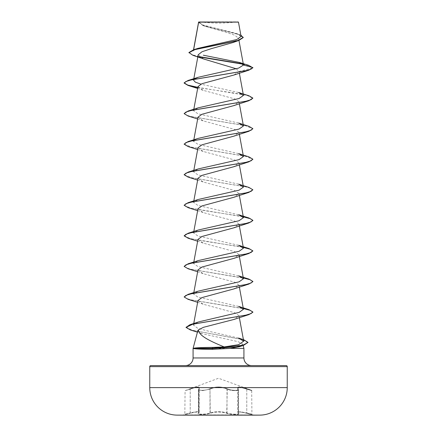 <?xml version="1.0" encoding="UTF-8"?>
<svg xmlns="http://www.w3.org/2000/svg" width="437" height="437" viewBox="0 0 437 437"><rect width="100%" height="100%" fill="white"/><g stroke="black" fill="none" stroke-linecap="round" stroke-linejoin="round"><path stroke-width="0.33" stroke-dasharray="2.19 1.64" d="M238.547 413.298C237.231 411.643 239.973 411.643 246.774 413.298L253.591 415.15L183.409 415.15L253.591 414.904L183.409 414.904L190.226 413.298L184.824 414.527L185.08 390.656L190.188 388.799C197.431 386.374 200.359 386.374 198.988 388.799C196.683 390.804 205.701 390.804 209.711 388.799C215.583 386.384 221.439 386.384 227.289 388.799C231.315 390.809 240.323 390.804 238.012 388.799C236.652 386.374 239.585 386.374 246.812 388.799L251.69 390.334L246.818 388.799C239.591 386.384 236.663 386.384 238.028 388.799C240.328 390.809 231.304 390.804 227.295 388.799C221.422 386.374 215.556 386.374 209.705 388.799C205.685 390.804 196.666 390.804 198.972 388.799C200.326 386.384 197.398 386.384 190.182 388.799L218.5 378.251L251.69 390.334L251.92 414.194L246.779 412.965L252.176 414.527L246.768 413.293C239.951 411.638 237.204 411.638 238.531 413.293C241.055 414.91 231.217 414.91 226.727 413.298C221.237 411.643 215.752 411.643 210.273 413.298C205.767 414.915 195.945 414.91 198.469 413.293C199.791 411.638 197.049 411.638 190.232 413.293C197.032 411.643 199.775 411.643 198.453 413.298C195.94 414.915 205.778 414.91 210.263 413.293C215.758 411.638 221.248 411.638 226.737 413.293C231.233 414.91 241.066 414.91 238.547 413.298A0.344 0.322 -50.1 0 1 238.389 413.227A0.344 0.322 129.8 0 1 238.263 412.96L237.783 412.26L240.306 411.736L246.774 412.96L240.323 411.741L237.799 412.266L238.558 413.413C238.919 414.62 230.66 414.363 227.011 412.96C221.34 411.304 215.665 411.304 209.989 412.96C205.718 414.576 196.333 414.582 198.72 412.965L199.228 412.277L198.72 412.965C196.339 414.576 205.707 414.582 209.995 412.965C215.665 411.31 221.33 411.31 227.005 412.965C230.649 414.363 238.902 414.62 238.547 413.413L238.263 412.96A0.344 0.322 -50.1 0 0 238.389 413.227L238.558 389.684L238.547 413.413M198.972 388.799A0.344 0.311 -138.9 0 0 198.72 389.127L199.228 388.094L199.228 412.26C198.808 411.354 195.809 411.588 190.221 412.965C183.545 414.582 183.551 414.576 190.226 412.96C183.545 414.582 183.551 414.576 190.226 412.96C195.814 411.583 198.819 411.348 199.228 412.26L199.212 388.1L198.442 389.678L198.737 389.121L198.737 412.96A0.344 0.322 50.1 0 1 198.453 413.298M198.988 388.799A0.344 0.311 41.2 0 0 198.808 388.892L199.212 388.083C198.791 386.761 195.792 387.1 190.226 389.121C183.562 391.126 183.562 391.131 190.221 389.127C183.562 391.126 183.562 391.131 190.221 389.127L190.221 389.127C195.765 387.111 198.764 386.772 199.212 388.1M226.727 413.298L227.005 412.965L227.005 389.127C221.346 386.707 215.676 386.707 209.995 389.127L209.989 389.121C215.649 386.701 221.324 386.701 227.011 389.121C230.589 390.847 238.941 391.191 238.558 389.684C238.935 391.191 230.594 390.853 227.005 389.127L227.289 388.799L226.737 413.293M237.81 388.083L238.209 388.897A0.344 0.311 138.9 0 1 238.28 389.127L237.804 388.083L240.366 387.335L251.92 390.656L240.361 387.329L237.788 388.072L238.28 389.127A0.344 0.311 -41.2 0 0 238.012 388.799M237.788 388.072L238.209 388.897A0.344 0.311 138.9 0 0 238.028 388.799M200.031 21.85A137.497 137.497 0 0 0 236.969 21.85L200.031 21.85L236.969 21.85M185.441 365.589L251.559 365.589M197.824 330.694L201.763 333.595L238.127 341.668L242.797 344.203L243.141 345.498M243.922 348.404L193.078 348.404M193.525 49.758L193.307 50.96L193.635 49.725M243.245 37.555L238.826 34.578L203.161 25.636L198.578 22.353L198.638 22.008L204.347 26.078L225.743 32.18L234.789 35.222L238.558 38.254L232.905 42.558M198.212 54.772L203.855 59.044M236.33 68.8L239.039 71.515L233.888 75.033M197.994 86.581L203.134 90.317L235.013 98.975L238.995 101.859L233.861 105.596M197.999 117.138L203.123 120.869L234.986 129.521L239.023 132.416L233.888 136.147M197.988 147.69L203.129 151.426L235.019 160.084L239.001 162.968L233.861 166.705M198.005 178.247L203.129 181.978L234.986 190.63L239.012 193.525L233.888 197.256M197.977 208.799L203.112 212.529L235.013 221.193L239.006 224.077L233.871 227.808M198.005 239.356L203.129 243.087L234.986 251.745L239.006 254.634L233.882 258.36M197.983 269.908L203.101 273.638L235.008 282.297L239.017 285.186L233.888 288.917M198.005 300.465L203.123 304.196L234.997 312.854L238.995 315.738L233.877 319.48M238.553 338.058L210.104 331.585L197.753 328.334L193.465 325.09L198.617 321.922M238.678 306.408L197.928 297.116L193.558 294.019L198.322 291.129M238.678 275.856L197.917 266.559L193.558 263.462L198.322 260.578M238.678 245.299L197.917 236.002L193.558 232.91L198.316 230.02M238.684 214.747L197.934 205.456L193.558 202.353L198.311 199.469M238.689 184.196L197.912 174.893L193.564 171.801L198.311 168.917M238.689 153.638L197.934 144.347L193.558 141.244L193.82 139.813M194.509 140.058L198.311 138.365M238.689 123.087L197.923 113.789L193.558 110.692L198.311 107.808M238.689 92.529L200.927 84.15M194.094 79.288L194.514 78.95M193.482 50.561L197.89 48.387M241.082 36.435L236.089 33.409L202.888 25.013L198.633 22.074L238.465 22.112M239.039 71.515L252.876 67.811L250.013 66.009L243.032 64.206M199.572 56.968L192.957 55.324M248.691 65.326L242.601 63.868M199.119 56.619L191.553 54.576L188.926 52.527M240.853 35.135L237.974 34.031L212.835 28.088L202.457 25.117L198.627 22.025M242.797 344.203L239.268 346.732M150.781 365.589L286.219 365.589M197.797 87.58L233.817 92.972L247.719 95.665L252.876 98.363M188.096 116.002L245.135 125.588L252.859 128.789M188.096 146.553L245.135 156.146L252.859 159.341M188.101 177.111L245.561 186.796L250.991 188.413L252.87 190.024M188.107 207.668L243.3 216.861M188.107 238.22L243.3 247.418M188.112 268.777L243.3 277.97M188.112 299.334L243.3 308.527M190.281 329.919L241.852 339.467L248.036 342.646M197.841 87.334L248.899 95.747M184.124 113.385L185.998 114.997L191.417 116.613L248.893 126.298M184.141 144.063L191.838 147.264L248.888 156.856M184.141 174.62L191.838 177.815L248.888 187.407M184.141 205.177L190.385 208.028L206.056 210.885L243.251 216.599M184.13 235.603L190.008 238.493L205.641 241.377L243.251 247.151M184.13 266.16L186.009 267.772L191.433 269.389L248.893 279.074M184.13 296.718L186.009 298.329L191.439 299.946L248.899 309.631M185.982 327.127L192.57 330.296L243.873 339.795M198.797 21.85L238.203 21.85M259.917 415.117L177.083 415.117L259.917 415.117M246.774 389.121L246.768 413.293L246.774 389.121M210.273 413.298L209.995 412.965L209.995 389.127L202.713 390.634L198.453 389.684L202.692 390.634L209.989 389.121L210.263 413.293M199.19 388.089L198.808 388.892A0.344 0.311 41.2 0 0 198.737 389.121L198.72 412.965A0.344 0.322 -129.8 0 1 198.469 413.293M238.531 413.293A0.344 0.322 129.8 0 1 238.373 413.227L237.804 412.288M190.221 412.965L190.221 389.127L190.226 412.96M238.263 389.121L238.263 412.96L238.28 389.127M193.078 357.952L243.922 357.952M149.754 366.621L287.246 366.621M287.246 387.614L149.754 387.614M238.564 38.254L238.963 40.417M239.017 71.286L239.361 73.165M193.82 109.255L193.558 110.692M239.023 101.854L239.361 103.722M239.023 132.411L239.361 134.274M193.82 170.364L193.558 171.801M239.023 162.963L239.361 164.831M193.82 200.922L193.558 202.353M239.023 193.52L239.361 195.383M193.82 231.479L193.558 232.91M239.023 224.072L239.159 224.831M193.82 262.031L193.558 263.462M239.023 254.629L239.203 255.629M193.82 292.588L193.558 294.019M239.023 285.186L239.361 287.049M193.749 323.517L193.465 325.09M239.023 315.738L239.361 317.601M204.341 26.078L203.161 25.636M237.974 34.031L236.089 33.409M201.763 333.6L197.431 332.158M203.129 90.317L197.639 88.443M203.123 120.874L197.639 118.995M203.123 151.426L197.639 149.552M203.129 181.983L197.639 180.104M203.112 212.529L197.639 210.661M203.129 243.092L197.639 241.219M203.101 273.638L197.639 271.77M203.123 304.201L197.639 302.328M237.772 388.1L237.772 412.26L237.788 388.105M198.442 389.684L198.442 413.413L198.453 389.684M237.788 412.282L238.558 413.418M199.196 412.288L198.458 413.413M198.458 413.424L199.212 412.282"/><path stroke-width="0.66" d="M259.917 415.117A6874.769 6874.769 0 0 1 253.591 415.15L183.409 415.15A6874.769 6874.769 0 0 1 177.083 415.117L259.917 415.117A27.498 27.498 0 0 0 287.246 387.614L287.246 366.621L149.754 366.621L149.754 387.614L287.246 387.614M177.083 415.117A27.498 27.498 0 0 1 149.754 387.614M236.33 68.8L203.855 59.044L192.957 55.324L188.926 52.527L193.629 49.731L197.89 48.387L236.788 39.527L241.082 36.435L238.465 22.112L198.633 22.014M238.465 22.112L198.655 22.156L193.635 49.725M224.148 346.934L238.607 344.684L243.655 341.21L238.553 338.058L243.873 339.795L248.036 342.389L243.458 345.405L239.268 346.732L230.135 348.404L212.721 349.327C202.145 349.289 195.71 349.026 193.422 348.535L193.394 348.273C195.689 347.737 202.151 347.448 212.781 347.404L224.148 346.934C211.552 341.685 198.769 336.064 198.393 329.891L197.824 330.694L193.078 348.404L193.394 348.404M287.246 366.621A1.032 1.032 0 0 0 286.219 365.589L150.781 365.589A1.032 1.032 0 0 0 149.754 366.621M251.559 365.589A7.637 7.637 0 0 1 243.922 357.952L193.078 357.952A7.637 7.637 0 0 1 185.441 365.589L251.559 365.589M243.141 345.498L243.922 348.404L243.922 357.952M193.078 348.404L193.078 357.952M230.135 348.404L243.922 348.404M188.926 52.784L194.591 49.698L238.902 40.433L232.905 42.558L211.24 48.676L202.058 51.719L198.212 54.772L193.749 79.102M194.514 78.95L198.311 77.251L238.689 68.09L243.458 65.031L239.312 62.431L248.691 65.326L252.876 67.811L248.904 70.171L233.888 75.033L201.992 83.691L197.994 86.581L193.82 109.255M233.861 105.596L201.998 114.254L197.999 117.138L193.82 139.813M252.859 128.789L248.904 131.28L233.888 136.147L201.992 144.805L197.988 147.69L193.82 170.364M233.861 166.705L201.998 175.363L198.005 178.247M252.87 189.773L251.002 191.384L245.583 193.001L188.112 202.686L198.311 199.469L239.083 190.171L243.436 187.074L238.689 184.196L248.888 187.407L252.87 189.773L248.899 192.389L233.888 197.256L201.992 205.914L197.977 208.799L193.82 231.479M243.3 216.861L250.385 218.724L252.87 220.581L248.893 222.946L233.877 227.814L201.998 236.466L198.005 239.356M233.882 258.36L201.987 267.029L197.983 269.908L193.82 292.588M243.3 277.97L250.39 279.833L252.87 281.69L248.888 284.055L233.888 288.917L201.998 297.575L198.005 300.465M243.3 308.527L250.396 310.385L252.87 312.247L248.888 314.613L233.877 319.474L203.445 327.313L198.393 329.891M189.931 324.718L198.617 321.922L239.148 312.368L243.442 309.292L238.678 306.408L248.899 309.631L252.87 311.996L251.04 313.586L245.763 315.175L189.931 324.718L185.982 327.384L190.281 329.919L197.431 332.158M188.101 294.352L198.322 291.129L239.066 281.843L243.442 278.74L238.678 275.856L248.893 279.074L252.87 281.439L250.991 283.05L245.567 284.667L188.101 294.352L184.13 296.969L188.112 299.334L197.639 302.328M188.107 263.795L198.322 260.578L239.088 251.28L243.442 248.183L238.678 245.299L248.893 248.516L252.87 250.882L250.996 252.499L245.572 254.11L188.107 263.795L184.13 266.417L188.112 268.777L197.639 271.77M188.112 233.243L198.316 230.02L239.066 220.734L243.442 217.631L238.684 214.747L248.888 217.965L252.87 220.324L250.996 221.941L245.578 223.553L188.112 233.243L184.13 235.86L188.107 238.22L197.639 241.219M188.112 172.129L198.311 168.917L239.083 159.62L243.442 156.522L238.689 153.638L248.888 156.856L252.87 159.215L251.002 160.827L245.583 162.444L188.112 172.129L184.141 174.62M193.558 141.244L194.509 140.058M188.112 141.577L198.311 138.36L239.066 129.068L243.442 125.965L238.689 123.087L248.893 126.298L252.87 128.658L251.002 130.275L245.583 131.887L188.112 141.577L184.141 144.063M188.107 111.025L198.311 107.808L239.094 98.505L243.442 95.413L238.689 92.529L248.899 95.747L252.876 98.106L251.002 99.723L245.578 101.335L188.107 111.025L184.124 113.636L188.096 116.002L197.639 118.995M200.927 84.15L195.301 82.145L193.558 80.135L194.094 79.288M239.312 62.431L203.331 55.204M243.032 64.206L199.572 56.968M238.902 40.433L243.245 37.555L240.853 35.135M242.601 63.868L199.119 56.619M193.629 49.731L238.198 40.412L243.245 37.303M198.311 77.251L188.101 80.468L245.567 70.783L250.996 69.172L252.876 67.555L243.458 65.031M248.904 70.171L191.439 79.856L186.009 81.473L184.124 83.085L188.096 85.444L197.797 87.58M252.876 98.106L248.904 100.723L191.444 110.408L186.015 112.025L184.124 113.636M248.904 131.28L191.444 140.965L186.015 142.577L184.13 144.194L188.096 146.553L197.639 149.552M252.859 159.341L248.899 161.832L191.444 171.517L186.015 173.134L184.13 174.745L188.101 177.111L197.639 180.104M248.899 192.389L191.439 202.074L186.009 203.686L184.13 205.303L188.107 207.668L197.639 210.661M248.893 222.946L191.428 232.631L186.004 234.243L184.13 235.86M243.3 247.418L250.221 249.216L252.859 251.007M252.87 250.882L248.888 253.498L191.422 263.183L186.004 264.8L184.13 266.417M248.888 284.055L191.417 293.74L185.998 295.357L184.13 296.969M248.888 314.613L192.826 324.188L185.982 327.384M243.458 345.405L236.177 346.967L212.043 348.529L212.781 347.404M188.101 80.468L184.124 82.828L187.746 85.084L197.841 87.334M188.112 202.686L184.141 205.177M243.251 216.599L248.888 217.965M243.251 247.151L248.893 248.516M248.036 342.389L242.841 345.334L212.043 348.273L193.394 348.273M193.394 348.529L212.043 348.529L212.721 349.327M198.606 22.063L193.525 49.758M238.963 40.417L243.447 64.873M193.7 79.37L193.558 80.135M239.361 73.165L243.442 95.413M239.361 103.722L243.442 125.965M239.361 134.274L243.442 156.522M239.361 164.831L243.442 187.074M197.977 178.241L193.82 200.922M239.361 195.383L243.442 217.631M239.159 224.831L243.442 248.183M197.977 239.35L193.82 262.031M239.203 255.629L243.442 278.74M239.361 287.049L243.442 309.292M197.977 300.459L193.749 323.517M239.361 317.601L243.693 341.204M197.639 88.443L188.096 85.444M233.866 105.601L248.904 100.723M233.866 166.71L248.899 161.832M233.888 258.365L248.888 253.498"/></g></svg>
